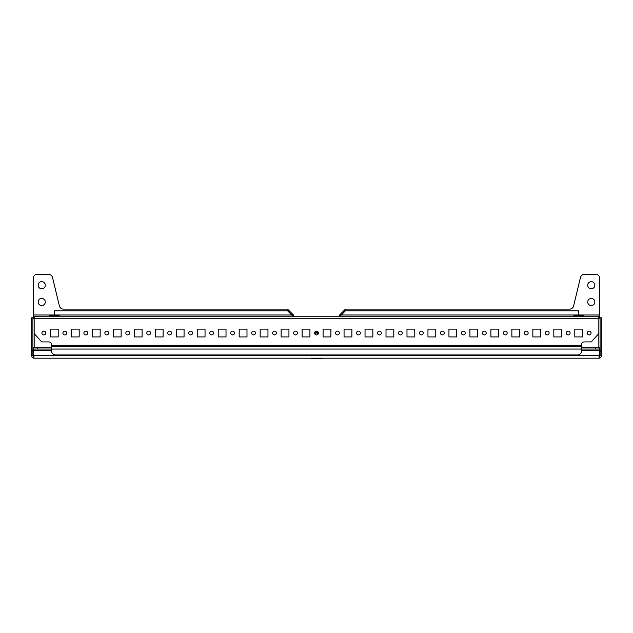 <?xml version="1.0" encoding="UTF-8"?>
<svg xmlns="http://www.w3.org/2000/svg" width="633" height="633" viewBox="0 0 633 633"><rect width="100%" height="100%" fill="white"/><g stroke="black" fill="none" stroke-linecap="round" stroke-linejoin="round"><path stroke-width="0.95" d="M587.717 285.206A3.569 3.569 0 0 0 591.285 288.767A3.569 3.569 0 0 0 594.846 285.206A3.569 3.569 0 0 0 591.285 281.638A3.569 3.569 0 0 0 587.717 285.206M587.717 301.988A3.569 3.569 0 0 0 591.285 305.549A3.569 3.569 0 0 0 594.846 301.988A3.569 3.569 0 0 0 591.285 298.42A3.569 3.569 0 0 0 587.717 301.988M38.154 301.988A3.569 3.569 0 0 0 41.715 305.549A3.569 3.569 0 0 0 45.283 301.988A3.569 3.569 0 0 0 41.715 298.42A3.569 3.569 0 0 0 38.154 301.988M38.154 285.206A3.569 3.569 0 0 0 41.715 288.767A3.569 3.569 0 0 0 45.283 285.206A3.569 3.569 0 0 0 41.715 281.638A3.569 3.569 0 0 0 38.154 285.206M339.367 316.247L339.573 314.989L345.444 309.118L569.55 309.118A4.194 4.194 0 0 0 573.633 305.897L580.445 277.515A4.194 4.194 0 0 1 584.528 274.295L595.598 274.295A4.194 4.194 0 0 1 599.791 278.488L599.791 317.505L598.834 317.505M581.632 350.31L599.791 350.31L599.791 355.683L598.834 358.199L34.166 358.199L33.209 355.683L33.209 350.31L51.368 350.31M335.585 316.247L330.893 316.247M323.083 316.247L318.391 316.247M314.609 316.247L309.917 316.247M302.107 316.247L297.415 316.247M293.633 316.247L293.427 314.989L291.75 314.989L293.427 316.666M34.166 317.505L33.209 317.505L34.166 318.763L32.908 317.806L32.908 355.683L34.166 356.941M317.18 331.265L315.82 331.265M32.908 350.856L31.65 350.856L32.908 351.149M31.65 350.856L31.65 317.806L32.908 317.806M32.908 355.683L31.65 355.683C31.8 357.21 32.639 358.049 34.166 358.199M31.65 355.683L31.65 351.149M598.834 358.199C600.361 358.049 601.2 357.21 601.35 355.683L601.35 317.806L600.092 317.806L598.834 318.763L599.791 317.505M598.834 356.941L600.092 355.683L600.092 317.806M601.35 350.856L600.092 350.856M601.35 355.683L600.092 355.683M601.35 351.149L600.092 351.149M33.209 317.505L33.209 278.488A4.194 4.194 0 0 1 37.402 274.295L48.472 274.295A4.194 4.194 0 0 1 52.555 277.515L59.367 305.897A4.194 4.194 0 0 0 63.45 309.118L287.556 309.118L293.427 314.989M599.791 350.31L599.791 349.052L595.598 349.052L595.598 347.794L581.632 347.794M33.209 347.794L37.402 347.794L37.402 349.052L33.209 349.052L33.209 347.794L33.209 350.31M595.598 347.794L599.791 347.794L599.791 349.052M51.368 347.794L37.402 347.794M37.402 349.052L51.368 349.052L51.368 346.536L581.632 346.536L581.632 345.278L51.368 345.278L51.368 346.536M581.632 346.536L581.632 349.052L595.598 349.052M62.904 333.029A1.891 1.891 0 0 0 64.795 334.92A1.891 1.891 0 0 0 66.679 333.029A1.891 1.891 0 0 0 64.795 331.138A1.891 1.891 0 0 0 62.904 333.029M41.928 333.029A1.891 1.891 0 0 0 43.819 334.92A1.891 1.891 0 0 0 45.703 333.029A1.891 1.891 0 0 0 43.819 331.138A1.891 1.891 0 0 0 41.928 333.029M83.88 333.029A1.891 1.891 0 0 0 85.764 334.92A1.891 1.891 0 0 0 87.655 333.029A1.891 1.891 0 0 0 85.764 331.138A1.891 1.891 0 0 0 83.88 333.029M104.856 333.029A1.891 1.891 0 0 0 106.74 334.92A1.891 1.891 0 0 0 108.631 333.029A1.891 1.891 0 0 0 106.74 331.138A1.891 1.891 0 0 0 104.856 333.029M125.832 333.029A1.891 1.891 0 0 0 127.716 334.92A1.891 1.891 0 0 0 129.607 333.029A1.891 1.891 0 0 0 127.716 331.138A1.891 1.891 0 0 0 125.832 333.029M146.809 333.029A1.891 1.891 0 0 0 148.692 334.92A1.891 1.891 0 0 0 150.583 333.029A1.891 1.891 0 0 0 148.692 331.138A1.891 1.891 0 0 0 146.809 333.029M167.785 333.029A1.891 1.891 0 0 0 169.668 334.92A1.891 1.891 0 0 0 171.559 333.029A1.891 1.891 0 0 0 169.668 331.138A1.891 1.891 0 0 0 167.785 333.029M188.761 333.029A1.891 1.891 0 0 0 190.644 334.92A1.891 1.891 0 0 0 192.535 333.029A1.891 1.891 0 0 0 190.644 331.138A1.891 1.891 0 0 0 188.761 333.029M209.737 333.029A1.891 1.891 0 0 0 211.62 334.92A1.891 1.891 0 0 0 213.511 333.029A1.891 1.891 0 0 0 211.62 331.138A1.891 1.891 0 0 0 209.737 333.029M230.713 333.029A1.891 1.891 0 0 0 232.596 334.92A1.891 1.891 0 0 0 234.487 333.029A1.891 1.891 0 0 0 232.596 331.138A1.891 1.891 0 0 0 230.713 333.029M251.689 333.029A1.891 1.891 0 0 0 253.572 334.92A1.891 1.891 0 0 0 255.463 333.029A1.891 1.891 0 0 0 253.572 331.138A1.891 1.891 0 0 0 251.689 333.029M272.657 333.029A1.891 1.891 0 0 0 274.548 334.92A1.891 1.891 0 0 0 276.439 333.029A1.891 1.891 0 0 0 274.548 331.138A1.891 1.891 0 0 0 272.657 333.029M293.633 333.029A1.891 1.891 0 0 0 295.524 334.92A1.891 1.891 0 0 0 297.415 333.029A1.891 1.891 0 0 0 295.524 331.138A1.891 1.891 0 0 0 293.633 333.029M314.609 333.029A1.891 1.891 0 0 0 316.5 334.92A1.891 1.891 0 0 0 318.391 333.029A1.891 1.891 0 0 0 316.5 331.138A1.891 1.891 0 0 0 314.609 333.029M335.585 333.029A1.891 1.891 0 0 0 337.476 334.92A1.891 1.891 0 0 0 339.367 333.029A1.891 1.891 0 0 0 337.476 331.138A1.891 1.891 0 0 0 335.585 333.029M356.561 333.029A1.891 1.891 0 0 0 358.452 334.92A1.891 1.891 0 0 0 360.343 333.029A1.891 1.891 0 0 0 358.452 331.138A1.891 1.891 0 0 0 356.561 333.029M377.537 333.029A1.891 1.891 0 0 0 379.428 334.92A1.891 1.891 0 0 0 381.311 333.029A1.891 1.891 0 0 0 379.428 331.138A1.891 1.891 0 0 0 377.537 333.029M398.513 333.029A1.891 1.891 0 0 0 400.404 334.92A1.891 1.891 0 0 0 402.287 333.029A1.891 1.891 0 0 0 400.404 331.138A1.891 1.891 0 0 0 398.513 333.029M419.489 333.029A1.891 1.891 0 0 0 421.38 334.92A1.891 1.891 0 0 0 423.263 333.029A1.891 1.891 0 0 0 421.38 331.138A1.891 1.891 0 0 0 419.489 333.029M440.465 333.029A1.891 1.891 0 0 0 442.356 334.92A1.891 1.891 0 0 0 444.239 333.029A1.891 1.891 0 0 0 442.356 331.138A1.891 1.891 0 0 0 440.465 333.029M461.441 333.029A1.891 1.891 0 0 0 463.332 334.92A1.891 1.891 0 0 0 465.215 333.029A1.891 1.891 0 0 0 463.332 331.138A1.891 1.891 0 0 0 461.441 333.029M482.417 333.029A1.891 1.891 0 0 0 484.308 334.92A1.891 1.891 0 0 0 486.191 333.029A1.891 1.891 0 0 0 484.308 331.138A1.891 1.891 0 0 0 482.417 333.029M503.393 333.029A1.891 1.891 0 0 0 505.284 334.92A1.891 1.891 0 0 0 507.168 333.029A1.891 1.891 0 0 0 505.284 331.138A1.891 1.891 0 0 0 503.393 333.029M524.369 333.029A1.891 1.891 0 0 0 526.26 334.92A1.891 1.891 0 0 0 528.144 333.029A1.891 1.891 0 0 0 526.26 331.138A1.891 1.891 0 0 0 524.369 333.029M545.345 333.029A1.891 1.891 0 0 0 547.236 334.92A1.891 1.891 0 0 0 549.12 333.029A1.891 1.891 0 0 0 547.236 331.138A1.891 1.891 0 0 0 545.345 333.029M566.321 333.029A1.891 1.891 0 0 0 568.205 334.92A1.891 1.891 0 0 0 570.096 333.029A1.891 1.891 0 0 0 568.205 331.138A1.891 1.891 0 0 0 566.321 333.029M587.297 333.029A1.891 1.891 0 0 0 589.181 334.92A1.891 1.891 0 0 0 591.072 333.029A1.891 1.891 0 0 0 589.181 331.138A1.891 1.891 0 0 0 587.297 333.029M574.796 336.93L582.597 336.93L582.597 329.128L574.796 329.128L574.796 336.93M553.82 336.93L561.621 336.93L561.621 329.128L553.82 329.128L553.82 336.93M532.844 336.93L540.645 336.93L540.645 329.128L532.844 329.128L532.844 336.93M511.868 336.93L519.669 336.93L519.669 329.128L511.868 329.128L511.868 336.93M490.892 336.93L498.693 336.93L498.693 329.128L490.892 329.128L490.892 336.93M469.915 336.93L477.717 336.93L477.717 329.128L469.915 329.128L469.915 336.93M448.939 336.93L456.741 336.93L456.741 329.128L448.939 329.128L448.939 336.93M427.963 336.93L435.765 336.93L435.765 329.128L427.963 329.128L427.963 336.93M406.987 336.93L414.789 336.93L414.789 329.128L406.987 329.128L406.987 336.93M386.011 336.93L393.813 336.93L393.813 329.128L386.011 329.128L386.011 336.93M365.035 336.93L372.837 336.93L372.837 329.128L365.035 329.128L365.035 336.93M344.059 336.93L351.869 336.93L351.869 329.128L344.059 329.128L344.059 336.93M323.083 336.93L330.893 336.93L330.893 329.128L323.083 329.128L323.083 336.93M302.107 336.93L309.917 336.93L309.917 329.128L302.107 329.128L302.107 336.93M281.131 336.93L288.941 336.93L288.941 329.128L281.131 329.128L281.131 336.93M260.163 336.93L267.965 336.93L267.965 329.128L260.163 329.128L260.163 336.93M239.187 336.93L246.989 336.93L246.989 329.128L239.187 329.128L239.187 336.93M218.211 336.93L226.013 336.93L226.013 329.128L218.211 329.128L218.211 336.93M197.235 336.93L205.037 336.93L205.037 329.128L197.235 329.128L197.235 336.93M176.259 336.93L184.061 336.93L184.061 329.128L176.259 329.128L176.259 336.93M155.283 336.93L163.085 336.93L163.085 329.128L155.283 329.128L155.283 336.93M134.307 336.93L142.108 336.93L142.108 329.128L134.307 329.128L134.307 336.93M113.331 336.93L121.132 336.93L121.132 329.128L113.331 329.128L113.331 336.93M92.355 336.93L100.156 336.93L100.156 329.128L92.355 329.128L92.355 336.93M71.379 336.93L79.18 336.93L79.18 329.128L71.379 329.128L71.379 336.93M50.403 336.93L58.204 336.93L58.204 329.128L50.403 329.128L50.403 336.93M34.166 347.794L34.166 316.247L598.834 316.247L598.834 333.536L591.285 341.923L584.148 341.923A2.516 2.516 0 0 0 581.632 344.439L581.632 345.278M34.166 333.536L41.715 341.923L48.852 341.923A2.516 2.516 0 0 1 51.368 344.439L51.368 345.278M293.008 316.247L291.75 314.989L54.303 314.989L54.303 315.748M33.209 314.989L54.303 314.989L54.303 310.795L287.556 310.795L291.75 314.989M578.697 315.748L578.697 314.989L341.25 314.989L339.992 316.247M339.573 316.666L341.25 314.989L339.573 314.989M341.25 314.989L345.444 310.795L578.697 310.795L578.697 314.989L599.791 314.989M51.368 349.052L51.368 350.729A4.194 4.194 0 0 0 55.562 354.931L577.438 354.931A4.194 4.194 0 0 0 581.632 350.729L581.632 349.052L51.368 349.052M318.352 333.393A2.54 2.54 0 0 0 314.648 333.393M318.185 333.876A2.097 2.097 0 0 0 314.815 333.876M315.638 331.352L317.362 331.352M317.916 331.779A3.632 3.632 0 0 0 315.084 331.779M321.342 358.199L321.342 358.705L311.658 358.705L311.658 358.199M314.079 358.199L314.079 358.705M318.921 358.199L318.921 358.705M57.959 329.128L50.648 329.128M49.461 316.247L49.461 315.748L59.146 315.748L59.146 316.247M56.725 316.247L56.725 315.748M51.882 316.247L51.882 315.748M582.352 329.128L575.041 329.128M583.539 316.247L583.539 315.748L573.854 315.748L573.854 316.247M581.118 316.247L581.118 315.748M576.275 316.247L576.275 315.748M599.791 355.683L33.209 355.683M598.834 333.536L598.834 347.794M34.166 318.763L598.834 318.763"/></g></svg>
